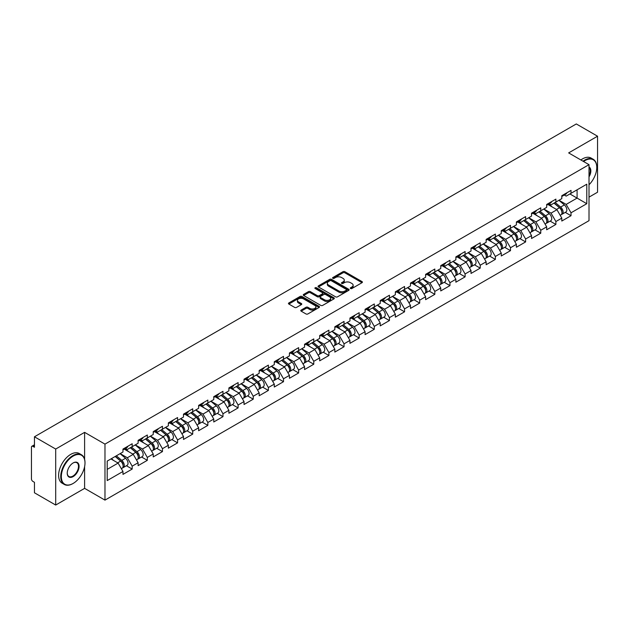 <?xml version="1.0" encoding="UTF-8"?>
<svg xmlns="http://www.w3.org/2000/svg" width="629" height="629" viewBox="0 0 629 629"><rect width="100%" height="100%" fill="white"/><g stroke="black" fill="none" stroke-linecap="round" stroke-linejoin="round"><path stroke-width="0.94" d="M350.565 288.53A0.944 0.543 0 0 0 351.894 288.53L362.013 282.688A1.344 0.778 0 0 0 362.406 282.138A1.344 0.778 0 0 0 362.013 281.588L344.873 271.697A1.344 0.778 0 0 0 342.97 271.697L332.851 277.538A0.944 0.543 0 0 0 332.576 277.924A0.944 0.543 0 0 0 332.851 278.309A0.944 0.543 0 0 0 334.188 278.309L335.493 277.546A4.309 2.485 0 0 1 341.586 277.546L343.017 278.372A4.309 2.485 0 0 1 344.283 280.133A4.309 2.485 0 0 1 343.017 281.894L341.712 282.649A0.944 0.543 0 0 0 341.429 283.034A0.944 0.543 0 0 0 341.712 283.42A0.944 0.543 0 0 0 343.041 283.42L344.354 282.665A4.309 2.485 0 0 1 350.447 282.665L351.87 283.49A4.309 2.485 0 0 1 353.136 285.244A4.309 2.485 0 0 1 351.87 287.005L350.565 287.76A0.944 0.543 0 0 0 350.29 288.145A0.944 0.543 0 0 0 350.565 288.53L350.565 287.76M301.173 310.066A1.344 0.778 0 0 0 300.78 310.616A1.344 0.778 0 0 0 301.173 311.166L305.977 313.942A1.344 0.778 0 0 0 307.888 313.942L319.115 307.455A1.344 0.778 0 0 0 319.516 306.905A1.344 0.778 0 0 0 319.115 306.354L301.983 296.463A1.344 0.778 0 0 0 300.08 296.463L288.845 302.95A1.344 0.778 0 0 0 288.444 303.493A1.344 0.778 0 0 0 288.845 304.043L294.647 307.4A1.344 0.778 0 0 0 296.55 307.4L301.362 304.625A1.344 0.778 0 0 0 301.755 304.074A1.344 0.778 0 0 0 301.362 303.524L298.484 301.857A3.601 2.076 0 0 1 297.431 300.387A3.601 2.076 0 0 1 299.648 298.468A3.601 2.076 0 0 1 303.579 298.917L314.862 305.435A3.601 2.076 0 0 1 315.915 306.905A3.601 2.076 0 0 1 313.69 308.823A3.601 2.076 0 0 1 309.767 308.375L307.888 307.29A1.344 0.778 0 0 0 305.977 307.29L301.173 310.066L301.173 311.166L305.977 308.407L305.977 307.29M84.608 432.359L55.698 449.051L34.453 436.785L576.306 123.952L597.55 136.21L568.647 152.902L589.011 164.664L104.98 444.121L84.608 432.359L84.608 459.312M335.587 296.841A1.344 0.778 0 0 0 337.498 296.841L348.733 290.354A1.344 0.778 0 0 0 349.126 289.812A1.344 0.778 0 0 0 348.733 289.261L331.593 279.362A1.344 0.778 0 0 0 329.69 279.362L318.455 285.849A1.344 0.778 0 0 0 318.062 286.399A1.344 0.778 0 0 0 318.455 286.95L335.587 296.841M315.546 288.735A0.944 0.543 0 0 1 316.497 288.868L316.497 287.744L333.928 297.808A1.344 0.778 0 0 1 334.321 298.358A1.344 0.778 0 0 1 333.928 298.909L322.693 305.395A1.344 0.778 0 0 1 320.782 305.395L303.65 295.496L308.454 292.744L308.454 291.62L303.65 294.396A1.344 0.778 0 0 0 303.249 294.946A1.344 0.778 0 0 0 303.65 295.496L303.65 294.396M308.454 292.744A1.344 0.778 0 0 1 310.356 292.744L310.356 291.62A1.344 0.778 0 0 0 308.454 291.62M310.356 291.62L317.307 295.638A1.344 0.778 0 0 0 319.218 295.638L322.402 293.79A1.344 0.778 0 0 0 322.795 293.248A1.344 0.778 0 0 0 322.402 292.697L315.168 288.514A0.944 0.543 0 0 1 314.893 288.129A0.944 0.543 0 0 1 315.475 287.626A0.944 0.543 0 0 1 316.497 287.744M55.698 449.051L55.698 505.048L84.608 488.363L104.98 500.126L104.98 444.121M104.98 500.126L589.011 220.669L589.011 164.664M126.429 465.743L132.184 469.069L132.184 466.16L127.333 457.755L120.155 453.611M132.184 469.069L122.97 474.392L122.97 471.475L107.205 480.58L107.205 461.088L122.97 451.992L122.97 449.075L132.184 443.752L132.184 446.669L138.105 443.248L138.105 440.339L147.32 435.016L147.32 437.933L153.232 434.513L153.232 431.604L162.447 426.281L162.447 429.198L168.368 425.778L168.368 422.869L177.582 417.546L177.582 420.455L183.503 417.043L183.503 414.126L192.718 408.811L192.718 411.72L198.63 408.307L198.63 405.391L207.845 400.075L207.845 402.985L213.766 399.572L213.766 396.655L222.981 391.332L222.981 394.249L228.893 390.829L228.893 387.92L238.108 382.597L238.108 385.514L244.028 382.094L244.028 379.185L253.243 373.862L253.243 376.779L259.164 373.359L259.164 370.45L268.379 365.127L268.379 368.036L274.291 364.623L274.291 361.714L283.506 356.391L283.506 359.301L289.426 355.888L289.426 352.971L298.641 347.656L298.641 350.565L304.554 347.153L304.554 344.236L313.769 338.921L313.769 341.83L319.689 338.41L319.689 335.501L328.904 330.178L328.904 333.095L334.825 329.675L334.825 326.766L344.039 321.443L344.039 324.36L349.952 320.939L349.952 318.03L359.167 312.707L359.167 315.616L365.087 312.204L365.087 309.295L374.302 303.972L374.302 306.881L380.215 303.469L380.215 300.552L389.437 295.237L389.437 298.146L395.35 294.734L395.35 291.817L404.565 286.502L404.565 289.411L410.485 285.991L410.485 283.081L419.7 277.759L419.7 280.676L425.613 277.255L425.613 274.346L434.828 269.023L434.828 271.94L440.748 268.52L440.748 265.611L449.963 260.288L449.963 263.197L455.876 259.785L455.876 256.876L465.098 251.553L465.098 254.462L471.011 251.05L471.011 248.133L480.226 242.818L480.226 245.727L486.146 242.314L486.146 239.397L495.361 234.082L495.361 236.991L501.274 233.571L501.274 230.662L510.489 225.339L510.489 228.256L516.409 224.836L516.409 221.927L525.624 216.604L525.624 219.521L531.544 216.101L531.544 213.192L540.759 207.869L540.759 210.786L546.672 207.366L546.672 204.456L555.887 199.134L555.887 202.043L561.807 198.63L561.807 195.713L571.022 190.398L571.022 193.307L586.786 184.211L586.786 203.702L571.022 212.799L566.171 204.401L558.992 200.25M565.267 212.39L571.022 215.708L571.022 212.799M571.022 215.708L561.807 221.031L561.807 218.121L555.887 221.534L551.035 213.137L543.857 208.993M550.131 221.125L555.887 224.451L555.887 221.534M555.887 224.451L546.672 229.766L546.672 226.857L540.759 230.269L535.908 221.872L528.73 217.728M535.004 229.86L540.759 233.186L540.759 230.269M540.759 233.186L531.544 238.501L531.544 235.592L525.624 239.004L520.773 230.607L513.594 226.464M519.869 238.595L525.624 241.921L525.624 239.004M525.624 241.921L516.409 247.244L516.409 244.327L510.489 247.747L505.637 239.342L498.467 235.199M504.733 247.331L510.489 250.657L510.489 247.747M510.489 250.657L501.274 255.979L501.274 253.062L495.361 256.483L490.51 248.078L483.331 243.934M489.606 256.074L495.361 259.392L495.361 256.483M495.361 259.392L486.146 264.715L486.146 261.798L480.226 265.218L475.375 256.813L468.196 252.669M474.47 264.809L480.226 268.127L480.226 265.218M480.226 268.127L471.011 273.45L471.011 270.541L465.098 273.953L460.247 265.556L453.069 261.412M459.343 273.544L465.098 276.862L465.098 273.953M465.098 276.862L455.876 282.185L455.876 279.276L449.963 282.688L445.112 274.291L437.933 270.148M444.208 282.279L449.963 285.605L449.963 282.688M449.963 285.605L440.748 290.92L440.748 288.011L434.828 291.424L429.977 283.026L422.798 278.883M429.072 291.015L434.828 294.341L434.828 291.424M434.828 294.341L425.613 299.656L425.613 296.746L419.7 300.167L414.849 291.762L407.671 287.618M413.945 299.75L419.7 303.076L419.7 300.167M419.7 303.076L410.485 308.399L410.485 305.482L404.565 308.902L399.714 300.497L392.535 296.353M398.81 308.493L404.565 311.811L404.565 308.902M404.565 311.811L395.35 317.134L395.35 314.217L389.437 317.637L384.586 309.232L377.408 305.089M383.682 317.228L389.437 320.546L389.437 317.637M389.437 320.546L380.215 325.869L380.215 322.96L374.302 326.372L369.451 317.975L362.273 313.832M368.547 325.964L374.302 329.281L374.302 326.372M374.302 329.281L365.087 334.604L365.087 331.695L359.167 335.108L354.316 326.71L347.137 322.567M353.412 334.699L359.167 338.025L359.167 335.108M359.167 338.025L349.952 343.34L349.952 340.431L344.039 343.843L339.188 335.446L332.01 331.302M338.284 343.434L344.039 346.76L344.039 343.843M344.039 346.76L334.825 352.075L334.825 349.166L328.904 352.586L324.053 344.181L316.874 340.037M323.149 352.169L328.904 355.495L328.904 352.586M328.904 355.495L319.689 360.818L319.689 357.901L313.769 361.321L308.925 352.916L301.747 348.773M308.013 360.904L313.769 364.23L313.769 361.321M313.769 364.23L304.554 369.553L304.554 366.636L298.641 370.056L293.79 361.651L286.612 357.508M292.886 369.648L298.641 372.966L298.641 370.056M298.641 372.966L289.426 378.288L289.426 375.379L283.506 378.792L278.655 370.395L271.476 366.243M277.751 378.383L283.506 381.701L283.506 378.792M283.506 381.701L274.291 387.024L274.291 384.115L268.379 387.527L263.527 379.13L256.349 374.986M262.623 387.118L268.379 390.444L268.379 387.527M268.379 390.444L259.164 395.759L259.164 392.85L253.243 396.262L248.392 387.865L241.214 383.721M247.488 395.853L253.243 399.179L253.243 396.262M253.243 399.179L244.028 404.494L244.028 401.585L238.108 405.005L233.265 396.6L226.086 392.457M232.353 404.589L238.108 407.914L238.108 405.005M238.108 407.914L228.893 413.237L228.893 410.32L222.981 413.74L218.129 405.335L210.951 401.192M217.225 413.324L222.981 416.65L222.981 413.74M222.981 416.65L213.766 421.973L213.766 419.056L207.845 422.476L202.994 414.071L195.816 409.927M202.09 422.067L207.845 425.385L207.845 422.476M207.845 425.385L198.63 430.708L198.63 427.791L192.718 431.211L187.867 422.814L180.688 418.662M186.962 430.802L192.718 434.12L192.718 431.211M192.718 434.12L183.503 439.443L183.503 436.534L177.582 439.946L172.731 431.549L165.553 427.406M171.827 439.537L177.582 442.863L177.582 439.946M177.582 442.863L168.368 448.178L168.368 445.269L162.447 448.681L157.604 440.284L150.425 436.141M156.692 448.273L162.447 451.598L162.447 448.681M162.447 451.598L153.232 456.913L153.232 454.004L147.32 457.417L142.469 449.02L135.29 444.876M141.564 457.008L147.32 460.334L147.32 457.417M147.32 460.334L138.105 465.657L138.105 462.74L132.184 466.16M125.462 448.383L127.333 449.468L132.184 446.669M127.333 457.755L133.254 454.342L124.196 449.114M138.105 462.74L133.254 454.342M140.589 439.647L142.469 440.732L147.32 437.933M142.469 449.02L148.389 445.607L139.331 440.379M153.232 454.004L148.389 445.607M155.725 430.912L157.604 431.997L162.447 429.198M157.604 440.284L163.516 436.864L154.467 431.643M168.368 445.269L163.516 436.864M170.86 422.177L172.731 423.262L177.582 420.455M172.731 431.549L178.652 428.129L169.594 422.9M183.503 436.534L178.652 428.129M185.987 413.442L187.867 414.519L192.718 411.72M187.867 422.814L193.779 419.394L184.729 414.165M198.63 427.791L193.779 419.394M201.123 404.706L202.994 405.784L207.845 402.985M202.994 414.071L208.914 410.658L199.857 405.43M213.766 419.056L208.914 410.658M216.25 395.963L218.129 397.048L222.981 394.249M218.129 405.335L224.05 401.923L214.992 396.695M228.893 410.32L224.05 401.923M231.386 387.228L233.265 388.313L238.108 385.514M233.265 396.6L239.177 393.188L230.128 387.959M244.028 401.585L239.177 393.188M246.521 378.493L248.392 379.578L253.243 376.779M248.392 387.865L254.313 384.445L245.255 379.224M259.164 392.85L254.313 384.445M261.648 369.758L263.527 370.843L268.379 368.036M263.527 379.13L269.44 375.71L260.39 370.481M274.291 384.115L269.44 375.71M276.784 361.022L278.655 362.1L283.506 359.301M278.655 370.395L284.575 366.974L275.526 361.746M289.426 375.379L284.575 366.974M291.919 352.287L293.79 353.364L298.641 350.565M293.79 361.651L299.711 358.239L290.653 353.011M304.554 366.636L299.711 358.239M307.046 343.544L308.925 344.629L313.769 341.83M308.925 352.916L314.838 349.504L305.788 344.275M319.689 357.901L314.838 349.504M322.182 334.809L324.053 335.894L328.904 333.095M324.053 344.181L329.973 340.769L320.916 335.54M334.825 349.166L329.973 340.769M337.309 326.074L339.188 327.159L344.039 324.36M339.188 335.446L345.101 332.026L336.051 326.805M349.952 340.431L345.101 332.026M352.444 317.338L354.316 318.423L359.167 315.616M354.316 326.71L360.236 323.29L351.186 318.07M365.087 331.695L360.236 323.29M367.58 308.603L369.451 309.68L374.302 306.881M369.451 317.975L375.371 314.555L366.314 309.326M380.215 322.96L375.371 314.555M382.707 299.868L384.586 300.945L389.437 298.146M384.586 309.232L390.499 305.82L381.449 300.591M395.35 314.217L390.499 305.82M397.843 291.125L399.714 292.21L404.565 289.411M399.714 300.497L405.634 297.085L396.577 291.856M410.485 305.482L405.634 297.085M412.97 282.39L414.849 283.475L419.7 280.676M414.849 291.762L420.762 288.349L411.712 283.121M425.613 296.746L420.762 288.349M428.105 273.654L429.977 274.739L434.828 271.94M429.977 283.026L435.897 279.606L426.847 274.386M440.748 288.011L435.897 279.606M443.241 264.919L445.112 266.004L449.963 263.197M445.112 274.291L451.032 270.871L441.975 265.65M455.876 279.276L451.032 270.871M458.368 256.184L460.247 257.261L465.098 254.462M460.247 265.556L466.16 262.136L457.11 256.907M471.011 270.541L466.16 262.136M473.503 247.449L475.375 248.526L480.226 245.727M475.375 256.813L481.295 253.401L472.237 248.172M486.146 261.798L481.295 253.401M488.631 238.706L490.51 239.791L495.361 236.991M490.51 248.078L496.423 244.665L487.373 239.437M501.274 253.062L496.423 244.665M503.766 229.97L505.637 231.055L510.489 228.256M505.637 239.342L511.558 235.93L502.508 230.701M516.409 244.327L511.558 235.93M518.901 221.235L520.773 222.32L525.624 219.521M520.773 230.607L526.693 227.195L517.636 221.966M531.544 235.592L526.693 227.195M534.029 212.5L535.908 213.585L540.759 210.786M535.908 221.872L541.821 218.452L532.771 213.231M546.672 226.857L541.821 218.452M549.164 203.765L551.035 204.842L555.887 202.043M551.035 213.137L556.956 209.716L547.898 204.488M561.807 218.121L556.956 209.716M564.292 195.029L566.171 196.106L571.022 193.307M566.171 204.401L577.084 198.096L577.084 189.809L586.786 184.211M569.905 193.952L586.786 203.702M589.011 197.144L597.55 192.215L597.55 136.21M55.698 505.048L34.453 492.79L34.453 482.317L32.905 481.421A2.06 1.187 -120 0 1 31.45 478.897L31.45 447.203A2.06 1.187 -120 0 1 31.875 446.26A2.06 1.187 -120 0 1 32.905 446.362L34.453 447.258L34.453 436.785M107.205 469.376L118.118 463.078L110.94 458.934M122.97 471.475L118.118 463.078M84.608 488.363L84.608 466.632M350.943 288.664L351.87 288.121A4.309 2.485 0 0 0 353.136 286.368L353.136 285.244M344.283 280.133L344.283 281.257A4.309 2.485 0 0 1 343.017 283.011L342.082 283.553M361.997 282.696L344.873 272.813A1.344 0.778 0 0 0 342.97 272.813L333.228 278.443M348.71 290.37L331.593 280.487A1.344 0.778 0 0 0 329.69 280.487L318.471 286.958L318.455 285.849M346.351 290.197A0.944 0.543 0 0 0 346.626 289.812A0.944 0.543 0 0 0 346.351 289.426L331.31 280.738A0.944 0.543 0 0 0 329.973 280.738L328.59 281.533A4.309 2.485 0 0 0 327.332 283.294A4.309 2.485 0 0 0 328.59 285.055L338.874 290.991A4.309 2.485 0 0 0 344.967 290.991L346.351 290.197L346.351 291.313A0.944 0.543 0 0 0 346.626 290.928L346.626 289.812M327.332 283.294L327.332 284.418A4.309 2.485 0 0 0 328.59 286.171L328.59 285.055M346.351 291.313L344.967 292.108A4.309 2.485 0 0 1 338.874 292.108L328.59 286.171M310.356 292.744L317.307 296.754A1.344 0.778 0 0 0 319.218 296.754L322.402 294.915A1.344 0.778 0 0 0 322.795 294.364L322.795 293.248M316.497 288.868L333.905 298.917M324.525 299.797A3.601 2.076 0 0 0 328.448 300.253A3.601 2.076 0 0 0 330.673 298.327A3.601 2.076 0 0 0 329.62 296.857L325.641 294.561A1.344 0.778 0 0 0 323.738 294.561L320.546 296.408A1.344 0.778 0 0 0 320.153 296.951A1.344 0.778 0 0 0 320.546 297.501L324.525 299.797L324.525 300.921A3.601 2.076 0 0 0 328.448 301.37A3.601 2.076 0 0 0 330.673 299.451L330.673 298.327M320.153 296.951L320.153 298.075A1.344 0.778 0 0 0 320.546 298.626L320.546 297.501M324.525 300.921L320.546 298.626M315.915 306.905L315.915 308.021A3.601 2.076 0 0 1 313.69 309.948A3.601 2.076 0 0 1 309.767 309.492L307.888 308.407A1.344 0.778 0 0 0 305.977 308.407M297.431 300.387L297.431 301.511A3.601 2.076 0 0 0 298.484 302.981L298.484 301.857M301.346 304.633L298.484 302.981M319.115 306.354L319.115 307.455L301.983 297.58A1.344 0.778 0 0 0 300.08 297.58L288.86 304.059M560.651 208.6L559.975 208.215M561.516 214.371A4.529 2.61 -120 0 0 562.177 214.174A4.529 2.61 -120 0 0 562.994 211.006A4.529 2.61 -120 0 0 560.636 207.067L555.171 202.459M562.177 214.174L565.911 212.012A4.529 2.61 -120 0 0 566.721 208.852A4.529 2.61 -120 0 0 564.37 204.905L558.906 200.305M554.125 203.065L560.353 208.317A2.744 1.58 60 0 1 561.831 211.698M560.187 215.322L561.013 214.843A4.529 2.61 -120 0 0 561.823 211.682A4.529 2.61 -120 0 0 559.472 207.735L554.007 203.128M552.435 207.106L548.747 204M563.018 195.014A4.529 2.61 60 0 1 562.177 196.248A4.529 2.61 60 0 1 561.807 196.405M566.753 192.859A4.529 2.61 60 0 1 565.911 194.094L562.177 196.248M589.011 184.777A16.739 9.663 120 0 0 596.772 167.463A16.739 9.663 120 0 0 584.939 160.631A16.739 9.663 120 0 0 583.563 161.519M583.012 161.197A17.148 9.899 -60 0 1 584.648 160.128A17.148 9.899 -60 0 1 593.226 159.279A17.148 9.899 -60 0 1 596.772 167.125A17.148 9.899 -60 0 1 596.772 167.298M589.011 166.992A8.366 4.828 -60 0 1 589.011 176.898M589.011 175.703A7.957 4.592 120 0 0 589.011 167.511M580.881 159.97A17.148 9.899 -60 0 1 582.517 158.893A17.148 9.899 -60 0 1 591.087 158.044L593.226 159.279M72.87 483.599L73.161 483.434A16.739 9.663 120 0 0 84.994 462.936A16.739 9.663 120 0 0 73.161 456.104A16.739 9.663 120 0 0 61.328 476.601A16.739 9.663 120 0 0 73.161 483.434L72.87 483.599A17.148 9.899 -60 0 1 64.3 484.448A17.148 9.899 -60 0 1 61.666 470.712A17.148 9.899 -60 0 1 72.87 455.6A17.148 9.899 -60 0 1 81.44 454.751A17.148 9.899 -60 0 1 84.994 462.598A17.148 9.899 -60 0 1 84.994 462.771M73.161 462.936L73.161 462.936A8.366 4.828 -60 0 1 79.081 466.356A8.366 4.828 -60 0 1 73.161 476.601A8.366 4.828 -60 0 1 67.24 473.189A8.366 4.828 -60 0 1 73.161 462.936L73.161 462.936M67.248 473.016A7.957 4.592 120 0 0 68.891 476.491A7.957 4.592 120 0 0 72.87 476.098A7.957 4.592 120 0 0 78.067 469.085A7.957 4.592 120 0 0 76.848 462.708A7.957 4.592 120 0 0 73.011 463.023M64.3 484.448L62.161 483.221A17.148 9.899 -60 0 1 59.535 469.478A17.148 9.899 -60 0 1 70.739 454.366A17.148 9.899 -60 0 1 79.309 453.517L81.44 454.751M545.516 217.343L544.84 216.95M546.389 223.114A4.529 2.61 -120 0 0 547.041 222.91A4.529 2.61 -120 0 0 547.859 219.741A4.529 2.61 -120 0 0 545.5 215.802L540.044 211.195M547.041 222.91L550.776 220.748A4.529 2.61 -120 0 0 551.594 217.587A4.529 2.61 -120 0 0 549.235 213.648L543.778 209.04M538.99 211.8L545.217 217.052A2.744 1.58 60 0 1 546.695 220.433M545.06 224.058L545.878 223.578A4.529 2.61 -120 0 0 546.695 220.417A4.529 2.61 -120 0 0 544.337 216.47L538.88 211.863M537.3 215.841L533.62 212.736M530.389 226.078L529.704 225.685M531.253 231.849A4.529 2.61 -120 0 0 531.914 231.645A4.529 2.61 -120 0 0 532.724 228.484A4.529 2.61 -120 0 0 530.365 224.537L524.908 219.93M531.914 231.645L535.649 229.491A4.529 2.61 -120 0 0 536.458 226.322A4.529 2.61 -120 0 0 534.1 222.383L528.643 217.776M523.855 220.535L530.082 225.795A2.744 1.58 60 0 1 531.568 229.176M529.925 232.793L530.75 232.313A4.529 2.61 -120 0 0 531.56 229.153A4.529 2.61 -120 0 0 529.201 225.206L523.745 220.606M522.172 224.584L518.485 221.471M515.253 234.814L514.577 234.42M516.126 240.585A4.529 2.61 -120 0 0 516.779 240.38A4.529 2.61 -120 0 0 517.596 237.219A4.529 2.61 -120 0 0 515.237 233.273L509.773 228.665M516.779 240.38L520.513 238.226A4.529 2.61 -120 0 0 521.331 235.057A4.529 2.61 -120 0 0 518.972 231.118L513.508 226.511M508.727 229.278L514.954 234.531A2.744 1.58 60 0 1 516.433 237.911M514.789 241.528L515.615 241.049A4.529 2.61 -120 0 0 516.433 237.888A4.529 2.61 -120 0 0 514.074 233.949L508.609 229.341M507.037 233.32L503.357 230.206M500.126 243.549L499.442 243.156M500.991 249.32A4.529 2.61 -120 0 0 501.651 249.115A4.529 2.61 -120 0 0 502.461 245.955A4.529 2.61 -120 0 0 500.102 242.008L494.646 237.4M501.651 249.115L505.386 246.961A4.529 2.61 -120 0 0 506.196 243.8A4.529 2.61 -120 0 0 503.837 239.853L498.38 235.246M493.592 238.014L499.819 243.266A2.744 1.58 60 0 1 501.305 246.647M499.662 250.263L500.487 249.792A4.529 2.61 -120 0 0 501.297 246.623A4.529 2.61 -120 0 0 498.939 242.684L493.482 238.077M491.909 242.055L488.222 238.949M484.99 252.284L484.314 251.891M485.855 258.055A4.529 2.61 -120 0 0 486.516 257.851A4.529 2.61 -120 0 0 487.326 254.69A4.529 2.61 -120 0 0 484.975 250.743L479.51 246.143M486.516 257.851L490.25 255.696A4.529 2.61 -120 0 0 491.06 252.536A4.529 2.61 -120 0 0 488.709 248.589L483.245 243.981M478.465 246.749L484.692 252.001A2.744 1.58 60 0 1 486.17 255.382M484.527 258.999L485.352 258.527A4.529 2.61 -120 0 0 486.162 255.358A4.529 2.61 -120 0 0 483.811 251.419L478.347 246.812M476.774 250.79L473.087 247.684M547.89 203.749A4.529 2.61 60 0 1 547.041 204.983A4.529 2.61 60 0 1 546.672 205.14M551.625 201.594A4.529 2.61 60 0 1 550.776 202.829L547.041 204.983M532.755 212.492A4.529 2.61 60 0 1 531.914 213.718A4.529 2.61 60 0 1 531.544 213.876M536.49 210.33A4.529 2.61 60 0 1 535.649 211.564L531.914 213.718M517.62 221.227A4.529 2.61 60 0 1 516.779 222.462A4.529 2.61 60 0 1 516.409 222.611M521.355 219.073A4.529 2.61 60 0 1 520.513 220.299L516.779 222.462M502.492 229.962A4.529 2.61 60 0 1 501.651 231.197A4.529 2.61 60 0 1 501.274 231.346M506.227 227.808A4.529 2.61 60 0 1 505.386 229.042L501.651 231.197M487.357 238.698A4.529 2.61 60 0 1 486.516 239.932A4.529 2.61 60 0 1 486.146 240.081M491.092 236.543A4.529 2.61 60 0 1 490.25 237.778L486.516 239.932M469.855 261.019L469.179 260.634M470.728 266.79A4.529 2.61 -120 0 0 471.38 266.586A4.529 2.61 -120 0 0 472.198 263.425A4.529 2.61 -120 0 0 469.839 259.486L464.383 254.879M471.38 266.586L475.115 264.432A4.529 2.61 -120 0 0 475.933 261.271A4.529 2.61 -120 0 0 473.574 257.324L468.118 252.724M463.329 255.484L469.556 260.736A2.744 1.58 60 0 1 471.035 264.117M469.391 267.734L470.217 267.262A4.529 2.61 -120 0 0 471.035 264.101A4.529 2.61 -120 0 0 468.676 260.154L463.219 255.547M461.639 259.525L457.959 256.42M472.23 247.433A4.529 2.61 60 0 1 471.38 248.667A4.529 2.61 60 0 1 471.011 248.825M475.964 245.279A4.529 2.61 60 0 1 475.115 246.513L471.38 248.667M454.728 269.762L454.044 269.369M455.593 275.533A4.529 2.61 -120 0 0 456.253 275.329A4.529 2.61 -120 0 0 457.063 272.16A4.529 2.61 -120 0 0 454.704 268.221L449.248 263.614M456.253 275.329L459.988 273.167A4.529 2.61 -120 0 0 460.798 270.006A4.529 2.61 -120 0 0 458.439 266.067L452.982 261.46M448.194 264.219L454.421 269.471A2.744 1.58 60 0 1 455.907 272.852M454.264 276.477L455.089 275.997A4.529 2.61 -120 0 0 455.899 272.837A4.529 2.61 -120 0 0 453.54 268.89L448.084 264.282M446.511 268.261L442.824 265.155M457.094 256.168A4.529 2.61 60 0 1 456.253 257.403A4.529 2.61 60 0 1 455.876 257.56M460.829 254.014A4.529 2.61 60 0 1 459.988 255.248L456.253 257.403M439.592 278.498L438.916 278.104M440.457 284.269A4.529 2.61 -120 0 0 441.118 284.064A4.529 2.61 -120 0 0 441.935 280.896A4.529 2.61 -120 0 0 439.577 276.957L434.112 272.349M441.118 284.064L444.852 281.91A4.529 2.61 -120 0 0 445.67 278.741A4.529 2.61 -120 0 0 443.311 274.802L437.847 270.195M433.066 272.955L439.294 278.215A2.744 1.58 60 0 1 440.772 281.588M439.128 285.212L439.954 284.733A4.529 2.61 -120 0 0 440.772 281.572A4.529 2.61 -120 0 0 438.413 277.625L432.949 273.025M431.376 277.004L427.696 273.89M441.959 264.911A4.529 2.61 60 0 1 441.118 266.138A4.529 2.61 60 0 1 440.748 266.295M445.694 262.749A4.529 2.61 60 0 1 444.852 263.983L441.118 266.138M424.457 287.233L423.781 286.84M425.33 293.004A4.529 2.61 -120 0 0 425.99 292.799A4.529 2.61 -120 0 0 426.8 289.639A4.529 2.61 -120 0 0 424.441 285.692L418.985 281.084M425.99 292.799L429.725 290.645A4.529 2.61 -120 0 0 430.535 287.477A4.529 2.61 -120 0 0 428.176 283.537L422.719 278.93M417.931 281.69L424.158 286.95A2.744 1.58 60 0 1 425.644 290.331M424.001 293.947L424.827 293.468A4.529 2.61 -120 0 0 425.636 290.307A4.529 2.61 -120 0 0 423.278 286.368L417.821 281.761M416.249 285.739L412.561 282.625M426.832 273.646A4.529 2.61 60 0 1 425.99 274.881A4.529 2.61 60 0 1 425.613 275.03M430.566 271.484A4.529 2.61 60 0 1 429.725 272.719L425.99 274.881M409.33 295.968L408.653 295.575M410.194 301.739A4.529 2.61 -120 0 0 410.855 301.535A4.529 2.61 -120 0 0 411.665 298.374A4.529 2.61 -120 0 0 409.314 294.427L403.849 289.82M410.855 301.535L414.59 299.38A4.529 2.61 -120 0 0 415.399 296.22A4.529 2.61 -120 0 0 413.049 292.273L407.584 287.665M402.804 290.433L409.031 295.685A2.744 1.58 60 0 1 410.509 299.066M408.866 302.683L409.691 302.211A4.529 2.61 -120 0 0 410.501 299.042A4.529 2.61 -120 0 0 408.15 295.103L402.686 290.496M401.113 294.474L397.426 291.369M411.696 282.382A4.529 2.61 60 0 1 410.855 283.616A4.529 2.61 60 0 1 410.485 283.765M415.431 280.227A4.529 2.61 60 0 1 414.59 281.462L410.855 283.616M394.194 304.703L393.518 304.31M395.067 310.474A4.529 2.61 -120 0 0 395.72 310.27A4.529 2.61 -120 0 0 396.537 307.109A4.529 2.61 -120 0 0 394.179 303.162L388.722 298.563M395.72 310.27L399.454 308.116A4.529 2.61 -120 0 0 400.272 304.955A4.529 2.61 -120 0 0 397.913 301.008L392.457 296.401M387.668 299.168L393.896 304.42A2.744 1.58 60 0 1 395.374 307.801M393.73 311.418L394.556 310.946A4.529 2.61 -120 0 0 395.374 307.778A4.529 2.61 -120 0 0 393.015 303.838L387.558 299.231M385.978 303.209L382.298 300.104M396.569 291.117A4.529 2.61 60 0 1 395.72 292.351A4.529 2.61 60 0 1 395.35 292.501M400.303 288.963A4.529 2.61 60 0 1 399.454 290.197L395.72 292.351M379.067 313.439L378.383 313.053M379.932 319.21A4.529 2.61 -120 0 0 380.592 319.005A4.529 2.61 -120 0 0 381.402 315.844A4.529 2.61 -120 0 0 379.043 311.905L373.587 307.298M380.592 319.005L384.327 316.851A4.529 2.61 -120 0 0 385.137 313.69A4.529 2.61 -120 0 0 382.778 309.743L377.321 305.144M372.533 307.903L378.76 313.156A2.744 1.58 60 0 1 380.246 316.536M378.603 320.153L379.429 319.681A4.529 2.61 -120 0 0 380.238 316.521A4.529 2.61 -120 0 0 377.88 312.574L372.423 307.966M370.851 311.945L367.163 308.839M381.433 299.852A4.529 2.61 60 0 1 380.592 301.087A4.529 2.61 60 0 1 380.215 301.244M385.168 297.698A4.529 2.61 60 0 1 384.327 298.932L380.592 301.087M363.932 322.182L363.255 321.789M364.796 327.953A4.529 2.61 -120 0 0 365.457 327.748A4.529 2.61 -120 0 0 366.275 324.58A4.529 2.61 -120 0 0 363.916 320.641L358.451 316.033M365.457 327.748L369.192 325.586A4.529 2.61 -120 0 0 370.009 322.425A4.529 2.61 -120 0 0 367.651 318.478L362.186 313.879M357.406 316.639L363.633 321.891A2.744 1.58 60 0 1 365.111 325.272M363.468 328.896L364.293 328.417A4.529 2.61 -120 0 0 365.111 325.256A4.529 2.61 -120 0 0 362.752 321.309L357.288 316.702M355.715 320.68L352.036 317.574M366.298 308.587A4.529 2.61 60 0 1 365.457 309.822A4.529 2.61 60 0 1 365.087 309.979M370.033 306.433A4.529 2.61 60 0 1 369.192 307.667L365.457 309.822M348.796 330.917L348.12 330.524M349.669 336.688A4.529 2.61 -120 0 0 350.329 336.484A4.529 2.61 -120 0 0 351.139 333.315A4.529 2.61 -120 0 0 348.781 329.376L343.324 324.768M350.329 336.484L354.064 334.329A4.529 2.61 -120 0 0 354.874 331.161A4.529 2.61 -120 0 0 352.515 327.222L347.059 322.614M342.27 325.374L348.497 330.634A2.744 1.58 60 0 1 349.983 334.007M348.34 337.631L349.166 337.152A4.529 2.61 -120 0 0 349.976 333.991A4.529 2.61 -120 0 0 347.617 330.044L342.16 325.445M340.588 329.423L336.9 326.309M351.171 317.331A4.529 2.61 60 0 1 350.329 318.557A4.529 2.61 60 0 1 349.952 318.714M354.905 315.168A4.529 2.61 60 0 1 354.064 316.403L350.329 318.557M333.669 339.652L332.985 339.259M334.534 345.423A4.529 2.61 -120 0 0 335.194 345.219A4.529 2.61 -120 0 0 336.004 342.058A4.529 2.61 -120 0 0 333.653 338.111L328.189 333.504M335.194 345.219L338.929 343.064A4.529 2.61 -120 0 0 339.739 339.896A4.529 2.61 -120 0 0 337.388 335.957L331.923 331.349M327.135 334.109L333.37 339.369A2.744 1.58 60 0 1 334.848 342.75M333.205 346.367L334.03 345.887A4.529 2.61 -120 0 0 334.84 342.726A4.529 2.61 -120 0 0 332.489 338.787L327.025 334.18M325.452 338.158L321.765 335.045M336.035 326.066A4.529 2.61 60 0 1 335.194 327.3A4.529 2.61 60 0 1 334.825 327.45M339.77 323.904A4.529 2.61 60 0 1 338.929 325.138L335.194 327.3M318.533 348.387L317.857 347.994M319.406 354.158A4.529 2.61 -120 0 0 320.059 353.954A4.529 2.61 -120 0 0 320.876 350.793A4.529 2.61 -120 0 0 318.518 346.846L313.061 342.239M320.059 353.954L323.793 351.8A4.529 2.61 -120 0 0 324.611 348.639A4.529 2.61 -120 0 0 322.252 344.692L316.796 340.085M312.008 342.852L318.235 348.104A2.744 1.58 60 0 1 319.713 351.485M318.07 355.102L318.895 354.63A4.529 2.61 -120 0 0 319.713 351.462A4.529 2.61 -120 0 0 317.354 347.522L311.898 342.915M310.317 346.894L306.637 343.788M320.908 334.801A4.529 2.61 60 0 1 320.059 336.035A4.529 2.61 60 0 1 319.689 336.185M324.635 332.647A4.529 2.61 60 0 1 323.793 333.881L320.059 336.035M303.406 357.123L302.722 356.729M304.271 362.894A4.529 2.61 -120 0 0 304.931 362.689A4.529 2.61 -120 0 0 305.741 359.529A4.529 2.61 -120 0 0 303.382 355.582L297.926 350.982M304.931 362.689L308.666 360.535A4.529 2.61 -120 0 0 309.476 357.374A4.529 2.61 -120 0 0 307.117 353.427L301.661 348.82M296.872 351.587L303.099 356.84A2.744 1.58 60 0 1 304.585 360.22M302.942 363.837L303.768 363.365A4.529 2.61 -120 0 0 304.578 360.197A4.529 2.61 -120 0 0 302.219 356.258L296.762 351.65M295.19 355.629L291.502 352.523M305.773 343.536A4.529 2.61 60 0 1 304.931 344.771A4.529 2.61 60 0 1 304.554 344.92M309.507 341.382A4.529 2.61 60 0 1 308.666 342.616L304.931 344.771M288.271 365.858L287.595 365.473M289.136 371.629A4.529 2.61 -120 0 0 289.796 371.424A4.529 2.61 -120 0 0 290.614 368.264A4.529 2.61 -120 0 0 288.255 364.325L282.791 359.717M289.796 371.424L293.531 369.27A4.529 2.61 -120 0 0 294.348 366.109A4.529 2.61 -120 0 0 291.99 362.162L286.525 357.555M281.745 360.323L287.972 365.575A2.744 1.58 60 0 1 289.45 368.956M287.807 372.572L288.632 372.101A4.529 2.61 -120 0 0 289.45 368.94A4.529 2.61 -120 0 0 287.091 364.993L281.627 360.386M280.054 364.364L276.375 361.258M290.637 352.271A4.529 2.61 60 0 1 289.796 353.506A4.529 2.61 60 0 1 289.426 353.663M294.372 350.117A4.529 2.61 60 0 1 293.531 351.352L289.796 353.506M273.135 374.601L272.459 374.208M274.008 380.372A4.529 2.61 -120 0 0 274.669 380.168A4.529 2.61 -120 0 0 275.478 376.999A4.529 2.61 -120 0 0 273.12 373.06L267.663 368.452M274.669 380.168L278.403 378.005A4.529 2.61 -120 0 0 279.213 374.845A4.529 2.61 -120 0 0 276.854 370.898L271.398 366.298M266.61 369.058L272.837 374.31A2.744 1.58 60 0 1 274.315 377.691M272.679 381.316L273.497 380.836A4.529 2.61 -120 0 0 274.315 377.675A4.529 2.61 -120 0 0 271.956 373.728L266.499 369.121M264.927 373.099L261.239 369.994M275.51 361.007A4.529 2.61 60 0 1 274.669 362.241A4.529 2.61 60 0 1 274.291 362.398M279.245 358.852A4.529 2.61 60 0 1 278.403 360.087L274.669 362.241M258.008 383.336L257.324 382.943M258.873 389.107A4.529 2.61 -120 0 0 259.533 388.903A4.529 2.61 -120 0 0 260.343 385.734A4.529 2.61 -120 0 0 257.992 381.795L252.528 377.188M259.533 388.903L263.268 386.741A4.529 2.61 -120 0 0 264.078 383.58A4.529 2.61 -120 0 0 261.727 379.641L256.262 375.033M251.474 377.793L257.701 383.045A2.744 1.58 60 0 1 259.187 386.426M257.544 390.051L258.37 389.571A4.529 2.61 -120 0 0 259.179 386.41A4.529 2.61 -120 0 0 256.821 382.463L251.364 377.856M249.792 381.842L246.104 378.729M260.375 369.742A4.529 2.61 60 0 1 259.533 370.976A4.529 2.61 60 0 1 259.164 371.134M264.109 367.588A4.529 2.61 60 0 1 263.268 368.822L259.533 370.976M242.873 392.071L242.196 391.678M243.745 397.843A4.529 2.61 -120 0 0 244.398 397.638A4.529 2.61 -120 0 0 245.216 394.477A4.529 2.61 -120 0 0 242.857 390.53L237.4 385.923M244.398 397.638L248.133 395.484A4.529 2.61 -120 0 0 248.95 392.315A4.529 2.61 -120 0 0 246.592 388.376L241.135 383.769M236.347 386.528L242.574 391.788A2.744 1.58 60 0 1 244.052 395.169M242.409 398.786L243.234 398.306A4.529 2.61 -120 0 0 244.052 395.146A4.529 2.61 -120 0 0 241.693 391.199L236.237 386.599M234.656 390.578L230.977 387.464M245.239 378.485A4.529 2.61 60 0 1 244.398 379.719A4.529 2.61 60 0 1 244.028 379.869M248.974 376.323A4.529 2.61 60 0 1 248.133 377.557L244.398 379.719M227.745 400.807L227.061 400.414M228.61 406.578A4.529 2.61 -120 0 0 229.271 406.373A4.529 2.61 -120 0 0 230.08 403.213A4.529 2.61 -120 0 0 227.722 399.266L222.265 394.658M229.271 406.373L233.005 404.219A4.529 2.61 -120 0 0 233.815 401.058A4.529 2.61 -120 0 0 231.456 397.111L226 392.504M221.211 395.271L227.439 400.524A2.744 1.58 60 0 1 228.925 403.904M227.281 407.521L228.107 407.049A4.529 2.61 -120 0 0 228.917 403.881A4.529 2.61 -120 0 0 226.558 399.942L221.101 395.334M219.529 399.313L215.841 396.207M230.112 387.22A4.529 2.61 60 0 1 229.271 388.455A4.529 2.61 60 0 1 228.893 388.604M233.846 385.066A4.529 2.61 60 0 1 233.005 386.292L229.271 388.455M212.61 409.542L211.934 409.149M213.475 415.313A4.529 2.61 -120 0 0 214.135 415.109A4.529 2.61 -120 0 0 214.953 411.948A4.529 2.61 -120 0 0 212.594 408.001L207.13 403.401M214.135 415.109L217.87 412.954A4.529 2.61 -120 0 0 218.688 409.794A4.529 2.61 -120 0 0 216.329 405.847L210.864 401.239M206.084 404.007L212.311 409.259A2.744 1.58 60 0 1 213.789 412.64M212.146 416.256L212.972 415.785A4.529 2.61 -120 0 0 213.789 412.616A4.529 2.61 -120 0 0 211.43 408.677L205.966 404.07M204.394 408.048L200.714 404.942M214.976 395.956A4.529 2.61 60 0 1 214.135 397.19A4.529 2.61 60 0 1 213.766 397.339M218.711 393.801A4.529 2.61 60 0 1 217.87 395.036L214.135 397.19M197.475 418.277L196.798 417.884M198.347 424.048A4.529 2.61 -120 0 0 199 423.844A4.529 2.61 -120 0 0 199.818 420.683A4.529 2.61 -120 0 0 197.459 416.736L192.002 412.137M199 423.844L202.735 421.689A4.529 2.61 -120 0 0 203.552 418.529A4.529 2.61 -120 0 0 201.194 414.582L195.737 409.974M190.949 412.742L197.176 417.994A2.744 1.58 60 0 1 198.654 421.375M197.019 424.992L197.836 424.52A4.529 2.61 -120 0 0 198.654 421.359A4.529 2.61 -120 0 0 196.295 417.412L190.839 412.805M189.266 416.783L185.579 413.678M199.849 404.691A4.529 2.61 60 0 1 199 405.925A4.529 2.61 60 0 1 198.63 406.082M203.584 402.536A4.529 2.61 60 0 1 202.735 403.771L199 405.925M182.347 427.012L181.663 426.627M183.212 432.791A4.529 2.61 -120 0 0 183.872 432.587A4.529 2.61 -120 0 0 184.682 429.418A4.529 2.61 -120 0 0 182.331 425.479L176.867 420.872M183.872 432.587L187.607 430.425A4.529 2.61 -120 0 0 188.417 427.264A4.529 2.61 -120 0 0 186.058 423.317L180.602 418.717M175.813 421.477L182.04 426.729A2.744 1.58 60 0 1 183.526 430.11M181.883 433.735L182.709 433.255A4.529 2.61 -120 0 0 183.519 430.094A4.529 2.61 -120 0 0 181.16 426.147L175.703 421.54M174.131 425.519L170.443 422.413M184.714 413.426A4.529 2.61 60 0 1 183.872 414.66A4.529 2.61 60 0 1 183.503 414.818M188.448 411.272A4.529 2.61 60 0 1 187.607 412.506L183.872 414.66M167.212 435.755L166.536 435.362M168.085 441.527A4.529 2.61 -120 0 0 168.737 441.322A4.529 2.61 -120 0 0 169.555 438.154A4.529 2.61 -120 0 0 167.196 434.214L161.739 429.607M168.737 441.322L172.472 439.16A4.529 2.61 -120 0 0 173.29 435.999A4.529 2.61 -120 0 0 170.931 432.06L165.474 427.453M160.686 430.212L166.913 435.465A2.744 1.58 60 0 1 168.391 438.845M166.748 442.47L167.573 441.99A4.529 2.61 -120 0 0 168.391 438.83A4.529 2.61 -120 0 0 166.032 434.883L160.576 430.275M158.995 434.262L155.316 431.148M169.578 422.161A4.529 2.61 60 0 1 168.737 423.396A4.529 2.61 60 0 1 168.368 423.553M173.313 420.007A4.529 2.61 60 0 1 172.472 421.241L168.737 423.396M152.084 444.491L151.4 444.098M152.949 450.262A4.529 2.61 -120 0 0 153.61 450.057A4.529 2.61 -120 0 0 154.419 446.897A4.529 2.61 -120 0 0 152.061 442.95L146.604 438.342M153.61 450.057L157.344 447.903A4.529 2.61 -120 0 0 158.154 444.734A4.529 2.61 -120 0 0 155.795 440.795L150.339 436.188M145.551 438.948L151.778 444.208A2.744 1.58 60 0 1 153.264 447.589M151.62 451.205L152.446 450.726A4.529 2.61 -120 0 0 153.256 447.565A4.529 2.61 -120 0 0 150.897 443.618L145.441 439.018M143.868 442.997L140.181 439.883M154.451 430.904A4.529 2.61 60 0 1 153.61 432.139A4.529 2.61 60 0 1 153.232 432.288M158.186 428.742A4.529 2.61 60 0 1 157.344 429.977L153.61 432.139M136.949 453.226L136.273 452.833M137.814 458.997A4.529 2.61 -120 0 0 138.474 458.793A4.529 2.61 -120 0 0 139.292 455.632A4.529 2.61 -120 0 0 136.933 451.685L131.469 447.077M138.474 458.793L142.209 456.638A4.529 2.61 -120 0 0 143.027 453.47A4.529 2.61 -120 0 0 140.668 449.531L135.204 444.923M130.423 447.691L136.65 452.943A2.744 1.58 60 0 1 138.128 456.324M136.485 459.941L137.311 459.461A4.529 2.61 -120 0 0 138.121 456.3A4.529 2.61 -120 0 0 135.77 452.361L130.305 447.754M128.733 451.732L125.053 448.626M139.316 439.64A4.529 2.61 60 0 1 138.474 440.874A4.529 2.61 60 0 1 138.105 441.023M143.05 437.485A4.529 2.61 60 0 1 142.209 438.712L138.474 440.874M121.814 461.961L121.138 461.568M122.686 467.732A4.529 2.61 -120 0 0 123.339 467.528A4.529 2.61 -120 0 0 124.157 464.367A4.529 2.61 -120 0 0 121.798 460.42L116.341 455.813M123.339 467.528L127.074 465.374A4.529 2.61 -120 0 0 127.891 462.213A4.529 2.61 -120 0 0 125.533 458.266L120.076 453.658M115.288 456.426L121.515 461.678A2.744 1.58 60 0 1 122.993 465.059M121.358 468.676L122.175 468.204A4.529 2.61 -120 0 0 122.993 465.035A4.529 2.61 -120 0 0 120.634 461.096L115.178 456.489M113.597 460.467L111.443 458.643M124.188 448.375A4.529 2.61 60 0 1 123.339 449.609A4.529 2.61 60 0 1 122.97 449.759M127.923 446.22A4.529 2.61 60 0 1 127.074 447.455L123.339 449.609M34.453 445.466L32.905 446.362M351.87 288.121L351.87 287.005M341.712 283.42L341.712 282.649M343.017 283.011L343.017 281.894M332.851 278.309L332.851 277.538M342.97 272.813L342.97 271.697M344.873 272.813L344.873 271.697M362.013 282.688L362.013 281.588M329.69 280.487L329.69 279.362M331.593 280.487L331.593 279.362M348.733 290.354L348.733 289.261M338.874 292.108L338.874 290.991M344.967 292.108L344.967 290.991M317.307 296.754L317.307 295.638M319.218 296.754L319.218 295.638M322.402 294.915L322.402 293.79M333.928 298.909L333.928 297.808M307.888 308.407L307.888 307.29M309.767 309.492L309.767 308.375M301.362 304.625L301.362 303.524M288.845 304.043L288.845 302.95M300.08 297.58L300.08 296.463M301.983 297.58L301.983 296.463M560.636 207.067L564.37 204.905M556.492 209.449L559.472 207.735M545.5 215.802L549.235 213.648M541.365 218.192L544.337 216.47M530.365 224.537L534.1 222.383M526.229 226.927L529.201 225.206M515.237 233.273L518.972 231.118M511.102 235.663L514.074 233.949M500.102 242.008L503.837 239.853M495.966 244.398L498.939 242.684M484.975 250.743L488.709 248.589M480.831 253.133L483.811 251.419M469.839 259.486L473.574 257.324M465.704 261.868L468.676 260.154M454.704 268.221L458.439 266.067M450.568 270.612L453.54 268.89M439.577 276.957L443.311 274.802M435.441 279.347L438.413 277.625M424.441 285.692L428.176 283.537M420.306 288.082L423.278 286.368M409.314 294.427L413.049 292.273M405.17 296.817L408.15 295.103M394.179 303.162L397.913 301.008M390.043 305.552L393.015 303.838M379.043 311.905L382.778 309.743M374.908 314.288L377.88 312.574M363.916 320.641L367.651 318.478M359.78 323.031L362.752 321.309M348.781 329.376L352.515 327.222M344.645 331.766L347.617 330.044M333.653 338.111L337.388 335.957M329.51 340.501L332.489 338.787M318.518 346.846L322.252 344.692M314.382 349.237L317.354 347.522M303.382 355.582L307.117 353.427M299.247 357.972L302.219 356.258M288.255 364.325L291.99 362.162M284.119 366.707L287.091 364.993M273.12 373.06L276.854 370.898M268.984 375.45L271.956 373.728M257.992 381.795L261.727 379.641M253.849 384.185L256.821 382.463M242.857 390.53L246.592 388.376M238.721 392.921L241.693 391.199M227.722 399.266L231.456 397.111M223.586 401.656L226.558 399.942M212.594 408.001L216.329 405.847M208.451 410.391L211.43 408.677M197.459 416.736L201.194 414.582M193.323 419.126L196.295 417.412M182.331 425.479L186.058 423.317M178.188 427.862L181.16 426.147M167.196 434.214L170.931 432.06M163.06 436.605L166.032 434.883M152.061 442.95L155.795 440.795M147.925 445.34L150.897 443.618M136.933 451.685L140.668 449.531M132.79 454.075L135.77 452.361M121.798 460.42L125.533 458.266M117.662 462.81L120.634 461.096M34.453 444.766L31.875 446.26"/></g></svg>
